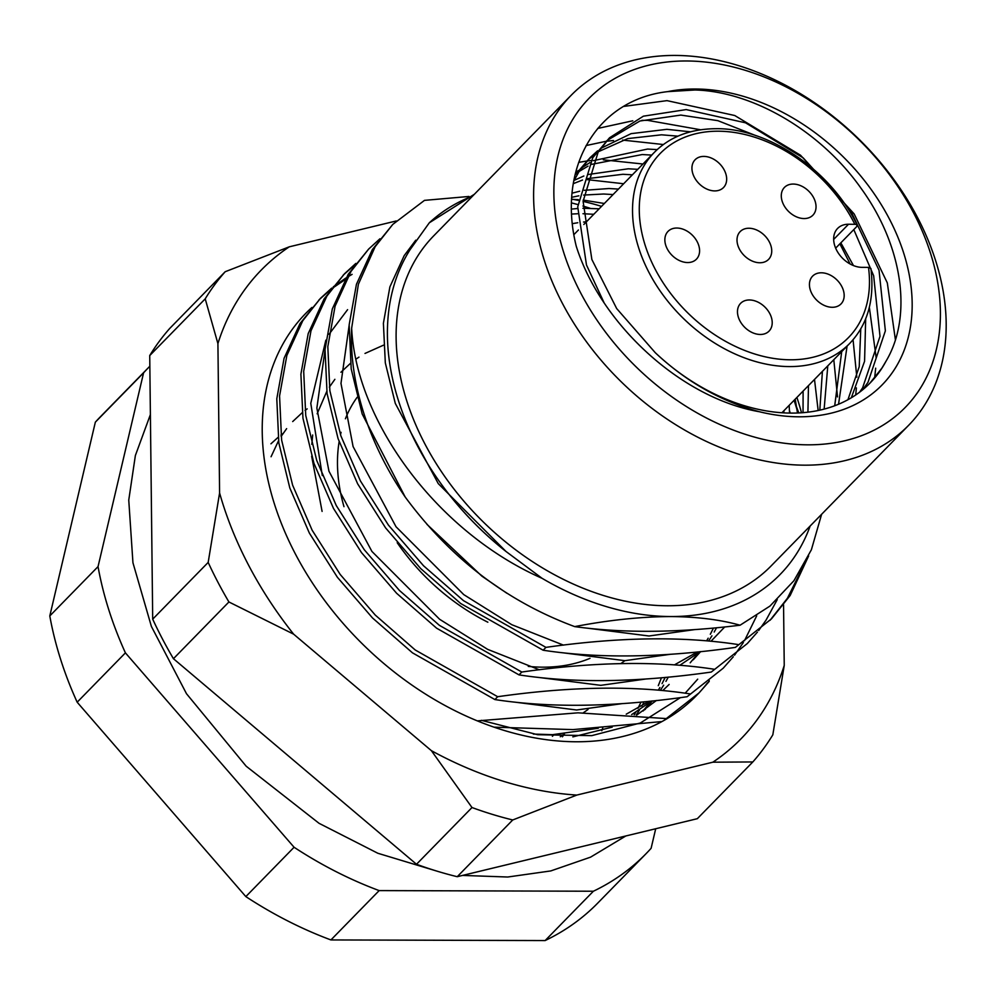 <?xml version="1.0" encoding="UTF-8"?>
<svg xmlns="http://www.w3.org/2000/svg" width="996" height="996" viewBox="0 0 996 996"><rect width="100%" height="100%" fill="white"/><g stroke="black" fill="none" stroke-linecap="round" stroke-linejoin="round"><path stroke-width="1.49" d="M644.175 701.757L641.822 706.027M639.557 709.837L636.232 715.004M641.075 702.056L637.95 708.281M635.797 712.19L634.253 714.817M794.111 400.292L798.07 412.966M571.567 202.91L577.879 204.566M582.921 206.01L590.093 208.264M789.467 410.626L790.239 413.091M694.785 629.584L649.019 635.996L587.03 628.127M670.657 654.248L624.89 660.672L562.902 652.791M724.752 626.932L711.007 641.225M697.437 651.932L674.479 664.855M699.964 651.67L679.895 665.266M646.541 678.911L600.775 685.335L538.774 677.454M716.547 627.754L714.194 632.024M711.928 635.846L708.592 641.001M700.636 651.596L693.253 659.788M713.447 628.053L710.322 634.278M708.168 638.199L706.625 640.826M698.495 652.853L690.191 662.813M622.413 703.587L576.647 709.999L514.646 702.118M669.138 684.451L662.763 690.552M649.193 701.259L626.235 714.182M651.72 701.01L631.651 714.605M598.297 728.25L552.519 734.675L533.37 734.077M668.291 677.093L665.951 681.364M663.685 685.173L660.348 690.328M652.392 700.935L643.428 710.708M665.203 677.392L662.079 683.617M659.912 687.526L658.368 690.153M650.251 702.18L642.968 711.032M810.146 526.013A248.427 178.77 44.4 0 1 670.806 616.549C640.864 616.711 608.83 620.06 574.692 626.609C623.123 633.307 678.251 632.834 740.078 625.214C720.394 619.686 697.312 616.798 670.806 616.549A248.427 178.77 44.4 0 1 542.073 578.315L505.98 551.46L438.252 483.608L395.288 403.392L385.315 362.893L383.398 323.277L389.884 286.873L404.164 255.673L415.755 240.185M505.98 551.46A245.962 176.989 -135.6 0 1 410.19 249.51L429.301 222.805L474.345 194.282M506.927 593.28L481.852 576.124L426.923 524.319M563.45 645.122L511.77 624.691L463.763 594.624L396.035 526.772L353.082 446.557L340.981 383.423L349.098 325.655M539.322 669.785L487.642 649.355L439.634 619.288L371.919 551.435L328.954 471.22L316.865 408.086L324.982 350.318M322.306 475.54L310.777 403.318L325.841 340.184M328.991 334.332L347.592 309.656M808.017 444.826A221.1 159.099 44.4 0 0 930.588 253.445A221.1 159.099 44.4 0 0 686.244 60.98A221.1 159.099 44.4 0 0 563.674 252.362A221.1 159.099 44.4 0 0 808.017 444.826M674.902 55.44A236.002 169.83 -135.6 0 1 905.513 196.685A236.002 169.83 -135.6 0 1 908.626 425.317A236.002 169.83 -135.6 0 1 804.88 465.169A236.002 169.83 -135.6 0 1 574.281 323.924A236.002 169.83 -135.6 0 1 571.169 95.292A236.002 169.83 -135.6 0 1 674.902 55.44M862.636 389.81L867.977 382.352L885.369 330.846L879.032 270.227L850.086 209.534L803.15 157.841L745.531 122.807L686.194 109.585L643.391 116.183L609.54 137.784L598.086 152.288L583.096 201.341L591.861 259.483L616.673 308.548L655.281 352.709A178.869 128.708 44.4 0 0 791.559 413.103A178.869 128.708 44.4 0 0 870.193 382.9A178.869 128.708 44.4 0 0 885.954 361.311L881.908 368.109L869.882 383.211M603.987 302.547L586.482 264.986L577.73 206.832L592.72 157.779L609.527 137.784M606.913 140.585L639.942 121.002L680.816 115.075L717.867 120.665L756.263 135.78M575.028 175.059L590.23 157.517L578.788 172.022L573.771 181.085M587.615 160.319L595.297 153.919M598.484 151.666L627.717 138.593L661.518 134.809L677.952 136.153M690.44 131.821L666.897 129.318L631.091 133.651L600.663 148.429M597.6 150.794L590.242 157.517M575.215 174.238L575.999 173.653M579.186 171.399L588.038 166.145M591.686 164.34L642.221 154.542L651.67 155.09M657.186 149.612L647.587 149.051L593.404 160.655M589.893 162.572L581.365 168.162M578.303 170.528L575.551 172.856M573.323 183.65L582.498 180.039M586.656 178.745L622.923 174.275L632.373 174.823M637.751 169.332L628.289 168.785L587.877 174.549M583.855 175.993L574.107 180.388M571.804 197.283L578.875 195.801M583.631 195.067L603.626 194.008L613.075 194.556M618.454 189.066L608.992 188.518L584.254 190.311M579.684 191.22L572.115 193.162M571.692 214.053L577.518 213.754M582.984 213.717L593.778 214.289M599.156 208.799L582.884 208.264M577.643 208.513L571.542 209.085M853.796 229.59L873.654 275.718L880.003 336.337L862.611 387.842L859.635 392.175M860.768 328.842L859.224 366.665L847.932 399.707M851.331 397.765L864.578 361.262L865.673 318.782M850.148 264.002L839.877 243.833M841.707 351.613L834.71 405.758M838.545 404.227L847.086 346.122M822.41 371.346L819.82 410.153M824.14 409.107L827.788 365.856M803.112 391.079L803.037 412.655M807.918 412.17L808.478 385.589M783.815 410.813L783.939 412.879M789.529 413.079L789.181 405.322M571.704 199.125A236.002 169.83 -135.6 0 1 578.278 200.37M583.096 201.416A236.002 169.83 -135.6 0 1 601.522 206.371M796.9 397.441A236.002 169.83 -135.6 0 1 801.494 412.78M908.626 425.317L771.128 565.915A236.002 169.83 -135.6 0 1 667.382 605.767A236.002 169.83 -135.6 0 1 436.783 464.522A236.002 169.83 -135.6 0 1 433.658 235.89L571.169 95.292M602.729 727.927A243.46 175.184 -135.6 0 1 601.808 730.728M667.669 91.632A188.804 135.854 -135.6 0 1 695.146 89.005A188.804 135.854 -135.6 0 1 903.783 253.358A188.804 135.854 -135.6 0 1 799.116 416.801A188.804 135.854 -135.6 0 1 759.363 411.734C681.177 398.176 600.949 324.285 576.298 246.386C556.814 168.585 596.044 99.787 667.669 91.632L694.996 89.989C753.013 91.458 821.003 131.298 861.142 188.431C902.413 245.277 913.183 315.819 885.954 361.311M352.111 274.361L347.729 276.888M345.973 277.959L333.262 286.848M331.705 288.105L320.413 298.402L302.796 320.7L286.86 355.435L279.565 395.972L281.619 440.083L292.612 485.152L312.159 530.245L340.184 574.443L375.28 615.092L415.245 650.002L497.676 696.714L494.9 699.566L412.469 652.841L372.492 617.943L337.395 577.282L309.37 533.097L289.824 488.003L278.83 442.934L276.788 398.811L284.072 358.286L300.02 323.538L320.413 298.402M319.031 299.833L330.485 289.699M332.066 288.466L344.94 279.739M355.821 263.43L344.541 273.738L326.925 296.024L310.989 330.772L303.693 371.296L305.735 415.407L316.74 460.488L336.287 505.582L364.299 549.767L399.396 590.429L439.373 625.326L521.804 672.039L519.016 674.89L436.584 628.177L396.62 593.28L361.511 552.618L333.498 508.433L313.952 463.339L302.958 418.258L300.904 374.147L308.2 333.61L324.136 298.875L344.541 273.738M343.159 275.17L354.601 265.036M379.949 238.766L368.657 249.062L351.053 271.36L335.104 306.096L327.821 346.633L329.863 390.743L340.856 435.812L360.403 480.919L388.428 525.104L423.524 565.765L463.501 600.663L545.933 647.375L543.144 650.226L460.712 603.514L420.735 568.604L385.639 527.955L357.614 483.77L338.08 438.663L327.074 393.594L325.032 349.484L332.315 308.947L348.264 274.211L368.657 249.062M468.979 196.461L424.483 200.37L392.785 224.399L375.168 246.697L358.386 284.234L351.65 328.269A273.265 196.635 -135.6 0 0 405.16 496.967L362.195 414L351.202 368.931L349.16 324.82L356.444 284.283L372.38 249.548L392.785 224.399M472.689 195.988A248.427 178.77 44.4 0 0 429.301 222.805M663.946 720.432L699.092 692.867L709.202 681.413M723.221 668.192L687.115 696.727L723.221 668.192L733.33 656.75M734.562 655.169L743.39 642.482M744.46 640.739L756.699 615.827M747.336 643.528L711.244 672.063L747.336 643.528L757.446 632.074M758.691 630.505L766.061 620.097L777.254 599.617M794.534 401.562L798.817 412.942M803.336 566.201L787.4 598.285L770.057 620.284M771.464 618.865L735.372 647.4L771.464 618.865L790.189 595.434L808.652 555.93M797.286 398.612L796.837 397.491M740.078 625.214L769.945 606.091L793.912 580.73L811.379 549.78L821.625 514.272M542.073 578.315C436.709 531.864 356.145 421.159 351.65 328.269M405.16 496.967C450.354 558.27 506.864 601.484 574.692 626.609M655.704 828.747L651.11 848.306A347.803 250.27 -135.6 0 1 646.006 853.746A347.803 250.27 -135.6 0 1 593.379 891.233L379.165 890.598A347.803 250.27 -135.6 0 1 294.081 847.26L125.409 652.866A347.803 250.27 -135.6 0 1 98.044 566.612L143.586 372.84A347.803 250.27 -135.6 0 1 148.69 367.4A347.803 250.27 -135.6 0 1 149.848 366.229M646.006 853.746L597.749 903.086A347.803 250.27 -135.6 0 1 545.136 940.56L330.921 939.938A347.803 250.27 -135.6 0 1 245.838 896.599L77.165 702.205A347.803 250.27 -135.6 0 1 49.8 615.939L95.342 422.167A347.803 250.27 -135.6 0 1 100.447 416.726L148.69 367.4M545.136 940.56L593.379 891.233M143.586 372.84L95.342 422.167M49.8 615.939L98.044 566.612M125.409 652.866L77.165 702.205M245.838 896.599L294.081 847.26M379.165 890.598L330.921 939.938M655.281 352.709C686.095 381.605 720.78 401.276 759.363 411.734M623.658 106.423L667.009 100.633L734.762 115.524L800.547 155.239L854.182 213.953L887.312 282.889L895.392 339.723M597.662 128.459L632.784 120.79M641.872 120.354L647.711 120.367L700.549 129.766M840.836 242.837L853.46 265.571M869.346 307.328L876.119 357.464M875.683 368.171L874.65 377.932M586.084 145.565L606.091 141.295M606.303 141.27L613.486 140.523M622.575 140.087L663.386 144.532M853.062 339.76L856.821 377.198M856.386 387.905L855.701 394.976M578.701 162.36L586.793 161.028M587.005 161.003L591.051 160.53M603.277 159.821L642.943 164.016M833.801 359.705L837.524 396.931M586.457 179.541L623.645 183.75M814.504 379.439L818.152 410.501M571.692 199.337L578.352 199.661M583.183 200.072L604.348 203.483M795.206 399.172L797.485 412.991M543.144 650.226C598.484 658.692 662.564 657.746 735.372 647.4M519.016 674.89C574.356 683.356 638.436 682.422 711.244 672.063M494.9 699.566C550.24 708.032 614.308 707.085 687.115 696.727M494.228 727.18L572.986 729.607L661.17 721.639M665.776 718.552L577.991 712.825L477.395 720.867M689.904 693.876C634.564 685.41 570.484 686.356 497.676 696.714M714.032 669.212C658.68 660.746 594.612 661.693 521.804 672.039M738.148 644.549C682.808 636.083 618.728 637.029 545.933 647.375M562.379 736.816L564.408 734.127M283.038 433.559L280.934 435.115M278.071 437.369L270.937 443.805M560.262 736.741L563.898 734.164M307.166 408.883L305.062 410.452M302.199 412.705L292.687 421.569M286.636 428.641L281.109 436.472M278.519 440.767L271.061 456.753M583.345 712.775L588.026 709.501M383.435 345.201L364.997 353.443M358.971 357.116L356.145 359.033M350.443 363.366L340.931 372.243M334.88 379.314L329.352 387.145M326.763 391.428L317.151 413.813M312.669 435.003L311.835 444.403M311.661 456.255L322.094 511.409M868.5 267.376L870.915 268.497C874.712 299.684 867.628 324.684 849.638 343.508A136.639 98.318 -135.6 0 1 789.579 366.578A136.639 98.318 -135.6 0 1 656.078 284.806A136.639 98.318 -135.6 0 1 654.272 152.438C669.71 136.85 690.191 128.945 715.713 128.708C767.916 127.687 831.212 170.54 857.145 225.108L855.738 224.324L848.53 224.237A24.838 17.878 44.4 0 0 837.611 228.433A24.838 17.878 44.4 0 0 837.935 252.498A24.838 17.878 44.4 0 0 862.212 267.364L868.5 267.376A131.671 94.745 44.4 0 1 790.625 359.793A131.671 94.745 44.4 0 1 645.122 245.178A131.671 94.745 44.4 0 1 718.116 131.211A131.671 94.745 44.4 0 1 854.817 224.249M620.857 663.585A198.739 143.013 44.4 0 0 624.853 660.672M528.266 666.374A178.869 128.708 44.4 0 0 543.094 667.171A178.869 128.708 44.4 0 0 590.005 658.331M857.145 225.108L856.597 226.727L835.656 248.141M821.339 272.792A19.87 14.305 44.4 0 0 812.599 276.141A19.87 14.305 44.4 0 0 812.861 295.401A19.87 14.305 44.4 0 0 832.283 307.291A19.87 14.305 44.4 0 0 841.022 303.929A19.87 14.305 44.4 0 0 840.749 284.682A19.87 14.305 44.4 0 0 821.339 272.792M793.19 184.061A19.87 14.305 44.4 0 0 784.45 187.41A19.87 14.305 44.4 0 0 784.711 206.67A19.87 14.305 44.4 0 0 804.133 218.56A19.87 14.305 44.4 0 0 812.873 215.211A19.87 14.305 44.4 0 0 812.612 195.951A19.87 14.305 44.4 0 0 793.19 184.061M703.836 156.409A19.87 14.305 44.4 0 0 695.096 159.758A19.87 14.305 44.4 0 0 695.357 179.019A19.87 14.305 44.4 0 0 714.779 190.908A19.87 14.305 44.4 0 0 723.507 187.547A19.87 14.305 44.4 0 0 723.245 168.299A19.87 14.305 44.4 0 0 703.836 156.409M676.757 228.034A19.87 14.305 44.4 0 0 668.017 231.396A19.87 14.305 44.4 0 0 668.279 250.656A19.87 14.305 44.4 0 0 687.701 262.546A19.87 14.305 44.4 0 0 696.428 259.184A19.87 14.305 44.4 0 0 696.167 239.936A19.87 14.305 44.4 0 0 676.757 228.034M749.378 299.97A19.87 14.305 44.4 0 0 740.638 303.319A19.87 14.305 44.4 0 0 740.9 322.58A19.87 14.305 44.4 0 0 760.322 334.469A19.87 14.305 44.4 0 0 769.049 331.12A19.87 14.305 44.4 0 0 768.788 311.86A19.87 14.305 44.4 0 0 749.378 299.97M748.892 228.246A19.87 14.305 44.4 0 0 740.165 231.607A19.87 14.305 44.4 0 0 740.426 250.855A19.87 14.305 44.4 0 0 759.836 262.757A19.87 14.305 44.4 0 0 768.576 259.396A19.87 14.305 44.4 0 0 768.314 240.148A19.87 14.305 44.4 0 0 748.892 228.246M397.217 542.72A178.869 128.708 44.4 0 0 487.853 622.214M357.141 397.304A178.869 128.708 44.4 0 0 345.4 418.781M341.068 432.326A178.869 128.708 44.4 0 0 340.495 434.717M339.126 441.726A178.869 128.708 44.4 0 0 343.981 506.678M645.147 709.501L646.292 707.783M648.197 704.844L649.429 702.827M658.281 685.671L661.481 677.728M656.401 700.499L636.793 715.053M612.204 727.142L572.862 736.878M707.546 682.77A273.265 196.635 -135.6 0 1 382.364 662.265A273.265 196.635 -135.6 0 1 292.924 328.468A273.265 196.635 -135.6 0 1 311.935 307.44M396.259 220.963L289.276 246.821A335.378 241.331 44.4 0 0 217.912 343.608L219.593 492.983A335.378 241.331 44.4 0 0 293.633 634.166L431.393 750.673A335.378 241.331 44.4 0 0 576.796 795.069L712.875 762.189A335.378 241.331 44.4 0 0 756.537 720.544A335.378 241.331 44.4 0 0 784.238 665.415L783.553 604.871M784.238 665.415L772.821 734.836A360.216 259.209 -135.6 0 1 763.397 748.88A360.216 259.209 -135.6 0 1 752.827 761.952L697.337 818.687L457.239 876.704A360.216 259.209 44.4 0 1 416.502 864.267L471.992 807.532A360.216 259.209 -135.6 0 0 512.728 819.969L457.239 876.704M709.227 680.542A273.265 196.635 -135.6 0 1 708.741 681.189M149.724 355.572L205.213 298.837A360.216 259.209 -135.6 0 1 225.196 271.721L169.718 328.456A360.216 259.209 44.4 0 0 149.724 355.572L152.699 619.151A360.216 259.209 44.4 0 0 173.441 658.705L416.502 864.267M152.699 619.151L208.176 562.416A360.216 259.209 -135.6 0 0 228.918 601.97L173.441 658.705M228.918 601.97L293.633 634.166M219.593 492.983L208.176 562.416M431.393 750.673L471.992 807.532M512.728 819.969L576.796 795.069M205.213 298.837L217.912 343.608M289.276 246.821L225.196 271.721M712.875 762.189L752.827 761.952M697.698 679.172L685.173 693.191M680.442 697.623L640.328 723.009L591.736 735.646L537.74 734.724L481.404 720.332M833.664 239.438L848.53 224.237M645.01 709.115L643.503 710.658M699.092 692.867L696.453 695.569M552.382 736.293L554 734.637M573.92 234.595L578.427 229.989M583.805 224.486L654.272 152.438M781.922 412.755L849.638 343.508M438.489 871.6L377.87 853.273L319.056 823.318L246.161 766.198L186.489 693.714L151.392 626.447L132.941 562.752L128.758 500.092L135.369 455.533L150.396 414.573M625.824 835.968L590.553 857.158L550.788 870.927L507.736 877.015L462.58 875.422M572.426 223.652L577.792 222.731M583.544 222.033L586.457 221.784"/></g></svg>

